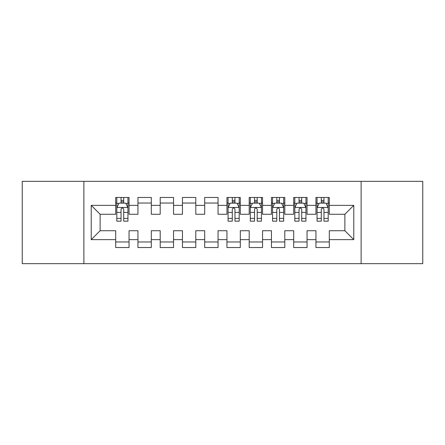 <?xml version="1.0" encoding="UTF-8"?>
<svg xmlns="http://www.w3.org/2000/svg" width="445" height="445" viewBox="0 0 445 445"><rect width="100%" height="100%" fill="white"/><g stroke="black" fill="none" stroke-linecap="round" stroke-linejoin="round"><path stroke-width="0.67" d="M361.118 263.663L422.75 263.663L422.75 181.338L361.118 181.338L361.118 263.663L83.883 263.663L83.883 181.338L22.25 181.338L22.25 263.663L83.883 263.663M361.118 181.338L83.883 181.338M91.225 239.633L91.225 205.368L115.7 205.368L115.7 214.268L100.125 214.268L100.125 230.733L91.225 239.633L115.7 239.633L115.7 247.531L129.05 247.531L129.05 239.633L137.95 239.633L137.95 247.531L151.3 247.531L151.3 239.633L160.2 239.633L160.2 247.531L173.55 247.531L173.55 239.633L182.45 239.633L182.45 247.531L195.8 247.531L195.8 239.633L204.7 239.633L204.7 247.531L218.05 247.531L218.05 239.633L226.95 239.633L226.95 247.531L240.3 247.531L240.3 239.633L249.2 239.633L249.2 247.531L262.55 247.531L262.55 239.633L271.45 239.633L271.45 247.531L284.8 247.531L284.8 239.633L293.7 239.633L293.7 247.531L307.05 247.531L307.05 239.633L315.95 239.633L315.95 247.531L329.3 247.531L329.3 230.733L344.875 230.733L344.875 214.268L329.3 214.268L329.3 205.368L353.775 205.368L353.775 239.633L329.3 239.633M329.3 205.368L329.3 197.469L315.95 197.469L315.95 205.368L307.05 205.368L307.05 197.469L293.7 197.469L293.7 205.368L284.8 205.368L284.8 197.469L271.45 197.469L271.45 205.368L262.55 205.368L262.55 197.469L249.2 197.469L249.2 205.368L240.3 205.368L240.3 197.469L226.95 197.469L226.95 205.368L218.05 205.368L218.05 197.469L204.7 197.469L204.7 205.368L195.8 205.368L195.8 197.469L182.45 197.469L182.45 205.368L173.55 205.368L173.55 197.469L160.2 197.469L160.2 205.368L151.3 205.368L151.3 197.469L137.95 197.469L137.95 205.368L129.05 205.368L129.05 197.469L115.7 197.469L115.7 205.368M307.05 239.633L307.05 230.733L315.95 230.733L315.95 239.633M353.775 205.368L344.875 214.268M284.8 239.633L284.8 230.733L293.7 230.733L293.7 239.633M315.95 205.368L315.95 214.268L307.05 214.268L307.05 205.368M262.55 239.633L262.55 230.733L271.45 230.733L271.45 239.633M293.7 205.368L293.7 214.268L284.8 214.268L284.8 205.368M240.3 239.633L240.3 230.733L249.2 230.733L249.2 239.633M271.45 205.368L271.45 214.268L262.55 214.268L262.55 205.368M218.05 239.633L218.05 230.733L226.95 230.733L226.95 239.633M249.2 205.368L249.2 214.268L240.3 214.268L240.3 205.368M195.8 239.633L195.8 230.733L204.7 230.733L204.7 239.633M226.95 205.368L226.95 214.268L218.05 214.268L218.05 205.368M173.55 239.633L173.55 230.733L182.45 230.733L182.45 239.633M204.7 205.368L204.7 214.268L195.8 214.268L195.8 205.368M151.3 239.633L151.3 230.733L160.2 230.733L160.2 239.633M182.45 205.368L182.45 214.268L173.55 214.268L173.55 205.368M129.05 239.633L129.05 230.733L137.95 230.733L137.95 239.633M160.2 205.368L160.2 214.268L151.3 214.268L151.3 205.368M100.125 230.733L115.7 230.733L115.7 239.633M137.95 205.368L137.95 214.268L129.05 214.268L129.05 205.368M315.95 203.031L317.062 203.031M328.188 203.031L329.3 203.031M293.7 203.031L294.812 203.031M305.938 203.031L307.05 203.031M271.45 203.031L272.562 203.031M283.688 203.031L284.8 203.031M249.2 203.031L250.312 203.031M261.438 203.031L262.55 203.031M226.95 203.031L228.062 203.031M239.188 203.031L240.3 203.031M204.7 203.031L218.05 203.031M182.45 203.031L195.8 203.031M160.2 203.031L173.55 203.031M137.95 203.031L151.3 203.031M115.7 203.031L116.812 203.031M127.938 203.031L129.05 203.031M115.7 241.969L129.05 241.969M137.95 241.969L151.3 241.969M160.2 241.969L173.55 241.969M182.45 241.969L195.8 241.969M204.7 241.969L218.05 241.969M226.95 241.969L240.3 241.969M249.2 241.969L262.55 241.969M271.45 241.969L284.8 241.969M293.7 241.969L307.05 241.969M315.95 241.969L329.3 241.969M91.225 205.368L100.125 214.268M344.875 230.733L353.775 239.633M123.71 200.361L121.04 200.361M127.938 218.378L123.71 218.378L123.71 221.165L127.938 221.165L127.938 207.593L125.713 203.143L119.038 203.143L116.812 207.593L116.812 221.165L121.04 221.165L121.04 218.378L116.812 218.378M116.812 207.593L116.812 197.469M127.938 207.593L127.938 197.469M121.04 203.143L121.04 197.469M123.71 197.469L123.71 203.143M123.71 218.378L123.71 209.261C122.82 207.548 121.93 207.548 121.04 209.261L121.04 218.378M123.71 203.031L121.04 203.031M234.96 200.361L232.29 200.361M239.188 218.378L234.96 218.378L234.96 221.165L239.188 221.165L239.188 207.593L236.963 203.143L230.288 203.143L228.062 207.593L228.062 221.165L232.29 221.165L232.29 218.378L228.062 218.378M228.062 207.593L228.062 197.469M239.188 207.593L239.188 197.469M232.29 203.143L232.29 197.469M234.96 197.469L234.96 203.143M234.96 218.378L234.96 209.261C234.07 207.548 233.18 207.548 232.29 209.261L232.29 218.378M234.96 203.031L232.29 203.031M257.21 200.361L254.54 200.361M261.438 218.378L257.21 218.378L257.21 221.165L261.438 221.165L261.438 207.593L259.213 203.143L252.538 203.143L250.312 207.593L250.312 221.165L254.54 221.165L254.54 218.378L250.312 218.378M250.312 207.593L250.312 197.469M261.438 207.593L261.438 197.469M254.54 203.143L254.54 197.469M257.21 197.469L257.21 203.143M257.21 218.378L257.21 209.261C256.32 207.548 255.43 207.548 254.54 209.261L254.54 218.378M257.21 203.031L254.54 203.031M279.46 200.361L276.79 200.361M283.688 218.378L279.46 218.378L279.46 221.165L283.688 221.165L283.688 207.593L281.463 203.143L274.788 203.143L272.562 207.593L272.562 221.165L276.79 221.165L276.79 218.378L272.562 218.378M272.562 207.593L272.562 197.469M283.688 207.593L283.688 197.469M276.79 203.143L276.79 197.469M279.46 197.469L279.46 203.143M279.46 218.378L279.46 209.261C278.57 207.548 277.68 207.548 276.79 209.261L276.79 218.378M279.46 203.031L276.79 203.031M301.71 200.361L299.04 200.361M305.938 218.378L301.71 218.378L301.71 221.165L305.938 221.165L305.938 207.593L303.713 203.143L297.038 203.143L294.812 207.593L294.812 221.165L299.04 221.165L299.04 218.378L294.812 218.378M294.812 207.593L294.812 197.469M305.938 207.593L305.938 197.469M299.04 203.143L299.04 197.469M301.71 197.469L301.71 203.143M301.71 218.378L301.71 209.261C300.82 207.548 299.93 207.548 299.04 209.261L299.04 218.378M301.71 203.031L299.04 203.031M323.96 200.361L321.29 200.361M328.188 218.378L323.96 218.378L323.96 221.165L328.188 221.165L328.188 207.593L325.963 203.143L319.288 203.143L317.062 207.593L317.062 221.165L321.29 221.165L321.29 218.378L317.062 218.378M317.062 207.593L317.062 197.469M328.188 207.593L328.188 197.469M321.29 203.143L321.29 197.469M323.96 197.469L323.96 203.143M323.96 218.378L323.96 209.261C323.07 207.548 322.18 207.548 321.29 209.261L321.29 218.378M323.96 203.031L321.29 203.031M127.882 207.481L116.868 207.481M116.812 203.41L118.904 203.41M125.846 203.41L127.938 203.41M121.04 212.41L116.812 212.41M127.938 212.41L123.71 212.41M123.71 201.78L121.04 201.78M239.132 207.481L228.118 207.481M228.062 203.41L230.154 203.41M237.096 203.41L239.188 203.41M232.29 212.41L228.062 212.41M239.188 212.41L234.96 212.41M234.96 201.78L232.29 201.78M261.382 207.481L250.368 207.481M250.312 203.41L252.404 203.41M259.346 203.41L261.438 203.41M254.54 212.41L250.312 212.41M261.438 212.41L257.21 212.41M257.21 201.78L254.54 201.78M283.632 207.481L272.618 207.481M272.562 203.41L274.654 203.41M281.596 203.41L283.688 203.41M276.79 212.41L272.562 212.41M283.688 212.41L279.46 212.41M279.46 201.78L276.79 201.78M305.882 207.481L294.868 207.481M294.812 203.41L296.904 203.41M303.846 203.41L305.938 203.41M299.04 212.41L294.812 212.41M305.938 212.41L301.71 212.41M301.71 201.78L299.04 201.78M328.132 207.481L317.118 207.481M317.062 203.41L319.154 203.41M326.096 203.41L328.188 203.41M321.29 212.41L317.062 212.41M328.188 212.41L323.96 212.41M323.96 201.78L321.29 201.78"/></g></svg>
